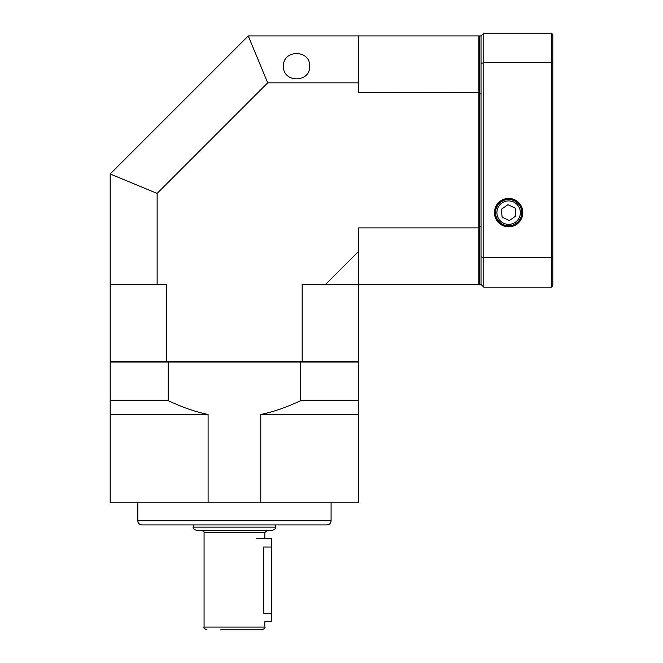 <?xml version="1.0" encoding="UTF-8"?>
<svg xmlns="http://www.w3.org/2000/svg" width="663" height="663" viewBox="0 0 663 663"><rect width="100%" height="100%" fill="white"/><g stroke="black" fill="none" stroke-linecap="round" stroke-linejoin="round"><path stroke-width="0.99" d="M309.687 66.209C310.317 83.049 282.819 83.049 283.457 66.209C282.819 49.36 310.317 49.36 309.687 66.209M358.7 361.186L358.7 284.419L478.81 284.419L478.81 227.89L358.7 227.89L358.7 284.419L302.171 284.419L302.171 361.186L358.7 361.186L357.871 362.015M479.639 227.682L478.81 227.89L478.81 35.91L248.252 35.91L267.695 82.85L157.131 193.414L157.131 284.419L166.72 284.419L166.72 361.186L302.171 361.186L301.955 362.015M267.695 82.85L358.7 82.85L358.7 92.439L479.639 92.654M325.566 284.419L358.7 251.285M358.7 82.85L358.7 35.91M157.131 193.414L110.191 173.971L110.191 361.186L166.72 361.186L166.927 362.015M110.191 284.419L157.131 284.419M110.191 173.971L248.252 35.91M478.81 284.419L479.639 283.59M479.639 36.738L478.81 35.91M111.019 362.015L110.191 361.186M495.261 212.632A13.368 13.368 0 0 0 515.317 224.21A13.368 13.368 0 0 0 515.317 201.055A13.368 13.368 0 0 0 495.261 212.632M494.432 212.632A14.205 14.205 0 0 0 515.731 224.931A14.205 14.205 0 0 0 515.731 200.334A14.205 14.205 0 0 0 494.432 212.632M481.023 35.91L483.783 33.15L551.434 33.15L552.809 34.534L552.809 285.803L551.434 287.178L483.783 287.178L481.023 284.419L481.023 35.91L479.639 35.91L479.639 284.419L481.023 284.419L481.023 226.439L479.639 226.439M481.023 93.897L479.639 93.897M481.023 256.772A1814.084 1282.748 90 0 0 483.783 257.708L551.434 257.708L551.434 62.62L483.783 62.62L483.783 287.178M551.434 287.178L551.434 257.708L552.809 257.244M552.809 63.093L551.434 62.62L551.434 33.15M483.783 33.15L483.783 62.62A1814.084 1282.748 90 0 0 481.023 63.565M501.145 201.859A13.119 13.119 0 0 1 521.706 211.53A13.119 13.119 0 0 1 503.043 224.5A13.119 13.119 0 0 1 501.145 201.859M501.419 209.235L502.09 217.174L509.3 220.572L515.847 216.022L515.176 208.083L507.966 204.685L501.419 209.235M220.638 629.85L262.059 629.85L220.638 629.85M272.269 530.45L196.613 530.45C193.671 529.215 192.568 528.104 193.298 527.135L275.584 527.135C276.314 528.104 275.211 529.215 272.269 530.45M201.859 530.45L267.023 530.45L264.819 532.654L204.071 532.654C204.734 532.389 203.997 531.651 201.859 530.45M271.722 613.283L263.667 613.283C264.918 623.966 264.918 623.966 263.667 613.283L263.667 547.016C264.918 536.326 264.918 536.326 263.667 547.016L271.722 547.016L271.722 621.562L264.819 621.562L264.819 627.09C265.556 627.712 264.636 628.632 262.059 629.85M256.531 538.729L271.722 538.729L271.722 547.016M331.086 520.778L137.796 520.778C138.045 523.298 139.429 524.682 141.94 524.922L326.942 524.922C329.461 524.682 330.837 523.298 331.086 520.778L331.086 502.836M110.191 400.667L110.191 414.474L208.099 414.474C195.842 411.988 182.532 407.389 168.17 400.667L110.191 400.667L110.191 362.015L358.7 362.015L358.7 400.667L300.712 400.667C286.358 407.389 273.048 411.988 260.783 414.474L358.7 414.474L358.7 400.667M168.17 400.667L168.17 362.015M300.712 362.015L300.712 400.667M110.191 414.474L110.191 502.836L208.099 502.836L208.099 414.474M260.783 414.474L260.783 502.836L358.7 502.836L358.7 414.474M260.783 502.836L208.099 502.836M501.932 202.994A11.735 11.735 0 0 0 503.631 223.249A11.735 11.735 0 0 0 520.322 211.646A11.735 11.735 0 0 0 501.932 202.994M206.831 629.85C204.254 628.632 203.334 627.712 204.071 627.09L264.819 627.09M275.584 527.135L275.584 524.922M193.298 527.135L193.298 524.922M264.819 538.729L264.819 532.654M204.071 627.09L204.071 532.654M137.796 520.778L137.796 502.836"/></g></svg>
